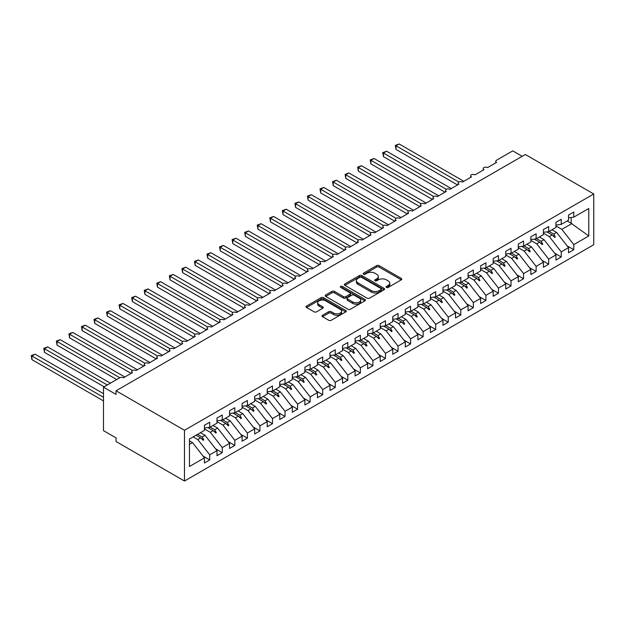 <?xml version="1.0" encoding="UTF-8"?>
<svg xmlns="http://www.w3.org/2000/svg" width="625" height="625" viewBox="0 0 625 625"><rect width="100%" height="100%" fill="white"/><g stroke="black" fill="none" stroke-linecap="round" stroke-linejoin="round"><path stroke-width="0.94" d="M386.445 287.406A1.219 0.703 0 0 0 388.172 287.406L401.266 279.844A1.742 1.008 0 0 0 401.781 279.133A1.742 1.008 0 0 0 401.266 278.422L379.086 265.617A1.742 1.008 0 0 0 376.625 265.617L363.531 273.18A1.219 0.703 0 0 0 363.172 273.672A1.219 0.703 0 0 0 363.531 274.172A1.219 0.703 0 0 0 365.25 274.172L366.945 273.195A5.578 3.219 0 0 1 374.836 273.195L376.68 274.258A5.578 3.219 0 0 1 378.32 276.539A5.578 3.219 0 0 1 376.68 278.812L374.992 279.789A1.219 0.703 0 0 0 374.633 280.289A1.219 0.703 0 0 0 374.992 280.789A1.219 0.703 0 0 0 376.711 280.789L378.406 279.812A5.578 3.219 0 0 1 386.297 279.812L388.141 280.875A5.578 3.219 0 0 1 389.773 283.156A5.578 3.219 0 0 1 388.141 285.43L386.445 286.406A1.219 0.703 0 0 0 386.094 286.906A1.219 0.703 0 0 0 386.445 287.406L386.445 286.406M322.523 315.273A1.742 1.008 0 0 0 322.016 315.992A1.742 1.008 0 0 0 322.523 316.703L328.75 320.289A1.742 1.008 0 0 0 331.211 320.289L345.75 311.898A1.742 1.008 0 0 0 346.266 311.188A1.742 1.008 0 0 0 345.75 310.477L323.57 297.672A1.742 1.008 0 0 0 321.109 297.672L306.562 306.062A1.742 1.008 0 0 0 306.055 306.773A1.742 1.008 0 0 0 306.562 307.484L314.086 311.828A1.742 1.008 0 0 0 316.547 311.828L322.773 308.234A1.742 1.008 0 0 0 323.281 307.523A1.742 1.008 0 0 0 322.773 306.812L319.039 304.656A4.664 2.695 0 0 1 317.68 302.758A4.664 2.695 0 0 1 320.555 300.266A4.664 2.695 0 0 1 325.633 300.852L340.234 309.281A4.664 2.695 0 0 1 341.602 311.188A4.664 2.695 0 0 1 338.727 313.672A4.664 2.695 0 0 1 333.648 313.086L331.211 311.688A1.742 1.008 0 0 0 328.75 311.688L322.523 315.273L322.523 316.703L328.75 313.133L328.75 311.688M593.75 193.992L184.477 430.281L184.477 481.023L593.75 244.727L593.75 193.992L525.328 154.484L116.055 390.781L116.055 394.406L103.5 387.156L119.695 377.805A2.664 1.539 180 0 1 123.461 377.805L132.5 372.586A2.664 1.539 0 0 1 131.719 371.5A2.664 1.539 0 0 1 132.383 370.484A2.664 1.539 180 0 1 136.016 370.555L145.055 365.336A2.664 1.539 0 0 1 144.273 364.25A2.664 1.539 0 0 1 144.938 363.242A2.664 1.539 180 0 1 148.57 363.312L157.609 358.094A2.664 1.539 0 0 1 156.828 357A2.664 1.539 0 0 1 157.484 355.992A2.664 1.539 180 0 1 161.125 356.062L170.164 350.844A2.664 1.539 0 0 1 169.383 349.758A2.664 1.539 0 0 1 170.039 348.742A2.664 1.539 180 0 1 173.68 348.812L182.719 343.594A2.664 1.539 0 0 1 181.938 342.508A2.664 1.539 0 0 1 182.594 341.492A2.664 1.539 180 0 1 186.234 341.562L195.273 336.344A2.664 1.539 0 0 1 194.492 335.258A2.664 1.539 0 0 1 195.148 334.25A2.664 1.539 180 0 1 198.789 334.32L207.828 329.102A2.664 1.539 0 0 1 207.047 328.008A2.664 1.539 0 0 1 207.703 327A2.664 1.539 180 0 1 211.344 327.07L220.383 321.852A2.664 1.539 0 0 1 219.602 320.766A2.664 1.539 0 0 1 220.258 319.75A2.664 1.539 180 0 1 223.898 319.82L232.938 314.602A2.664 1.539 0 0 1 232.156 313.516A2.664 1.539 0 0 1 232.812 312.5A2.664 1.539 180 0 1 236.453 312.57L245.492 307.352A2.664 1.539 0 0 1 244.711 306.266A2.664 1.539 0 0 1 245.367 305.25A2.664 1.539 180 0 1 249.008 305.32L258.047 300.102A2.664 1.539 0 0 1 257.266 299.016A2.664 1.539 0 0 1 257.922 298.008A2.664 1.539 180 0 1 261.562 298.078L270.602 292.859A2.664 1.539 0 0 1 269.82 291.766A2.664 1.539 0 0 1 270.477 290.758A2.664 1.539 180 0 1 274.117 290.828L283.156 285.609A2.664 1.539 0 0 1 282.375 284.523A2.664 1.539 0 0 1 283.031 283.508A2.664 1.539 180 0 1 286.672 283.578L295.711 278.359A2.664 1.539 0 0 1 294.93 277.273A2.664 1.539 0 0 1 295.586 276.258A2.664 1.539 180 0 1 299.227 276.328L308.266 271.109A2.664 1.539 0 0 1 307.484 270.023A2.664 1.539 0 0 1 308.141 269.016A2.664 1.539 180 0 1 311.781 269.086L320.82 263.867A2.664 1.539 0 0 1 320.039 262.773A2.664 1.539 0 0 1 320.695 261.766A2.664 1.539 180 0 1 324.336 261.836L333.375 256.617A2.664 1.539 0 0 1 332.594 255.531A2.664 1.539 0 0 1 333.25 254.516A2.664 1.539 180 0 1 336.883 254.586L345.93 249.367A2.664 1.539 0 0 1 345.148 248.281A2.664 1.539 0 0 1 345.805 247.266A2.664 1.539 180 0 1 349.438 247.336L358.477 242.117A2.664 1.539 0 0 1 357.703 241.031A2.664 1.539 0 0 1 358.359 240.023A2.664 1.539 180 0 1 361.992 240.086L371.031 234.867A2.664 1.539 0 0 1 370.258 233.781A2.664 1.539 0 0 1 370.914 232.773A2.664 1.539 180 0 1 374.547 232.844L383.586 227.625A2.664 1.539 0 0 1 382.812 226.539A2.664 1.539 0 0 1 383.469 225.523A2.664 1.539 180 0 1 387.102 225.594L396.141 220.375A2.664 1.539 0 0 1 395.367 219.289A2.664 1.539 0 0 1 396.023 218.273A2.664 1.539 180 0 1 399.656 218.344L408.695 213.125A2.664 1.539 0 0 1 407.914 212.039A2.664 1.539 0 0 1 408.578 211.023A2.664 1.539 180 0 1 412.211 211.094L421.25 205.875A2.664 1.539 0 0 1 420.469 204.789A2.664 1.539 0 0 1 421.133 203.781A2.664 1.539 180 0 1 424.766 203.852L433.805 198.633A2.664 1.539 0 0 1 433.023 197.539A2.664 1.539 0 0 1 433.688 196.531A2.664 1.539 180 0 1 437.32 196.602L446.359 191.383A2.664 1.539 0 0 1 445.578 190.297A2.664 1.539 0 0 1 446.242 189.281A2.664 1.539 180 0 1 449.875 189.352L458.914 184.133A2.664 1.539 0 0 1 458.133 183.047A2.664 1.539 0 0 1 458.797 182.031A2.664 1.539 180 0 1 462.43 182.102L471.469 176.883A2.664 1.539 0 0 1 470.688 175.797A2.664 1.539 0 0 1 471.352 174.789A2.664 1.539 180 0 1 474.984 174.859L484.023 169.641A2.664 1.539 0 0 1 483.242 168.547A2.664 1.539 0 0 1 483.906 167.539A2.664 1.539 180 0 1 487.539 167.609L496.578 162.391A2.664 1.539 0 0 1 495.797 161.305A2.664 1.539 0 0 1 496.578 160.211L512.773 150.867L522.188 156.297M184.477 430.281L116.055 390.781M367.07 298.164A1.742 1.008 0 0 0 369.539 298.164L384.078 289.773A1.742 1.008 0 0 0 384.586 289.062A1.742 1.008 0 0 0 384.078 288.352L361.898 275.539A1.742 1.008 0 0 0 359.43 275.539L344.891 283.938A1.742 1.008 0 0 0 344.383 284.648A1.742 1.008 0 0 0 344.891 285.359L367.07 298.164M341.125 287.672A1.219 0.703 0 0 1 342.367 287.844L342.367 286.391L364.914 299.414A1.742 1.008 0 0 1 365.422 300.125A1.742 1.008 0 0 1 364.914 300.836L350.375 309.227A1.742 1.008 0 0 1 347.906 309.227L325.727 296.422L325.727 295A1.742 1.008 0 0 0 325.219 295.711A1.742 1.008 0 0 0 325.727 296.422M325.727 295L331.953 291.406A1.742 1.008 0 0 1 334.414 291.406L343.414 296.602A1.742 1.008 0 0 0 345.875 296.602L350 294.219A1.742 1.008 0 0 0 350.516 293.508A1.742 1.008 0 0 0 350 292.797L340.641 287.391A1.219 0.703 0 0 1 340.281 286.891A1.219 0.703 0 0 1 341.031 286.242A1.219 0.703 0 0 1 342.367 286.391M189.445 444.375L192.508 442.609L204.438 457.859L189.445 466.516L189.445 439.047L204.438 430.391L204.438 425.281L209.711 422.234L209.711 427.352L204.438 428.008M203.047 456.078L209.711 459.93L209.711 454.82L216.992 450.617L205.062 435.359L200.453 432.695M193.172 436.898L197.781 439.562L209.711 454.82M209.711 427.352L216.992 423.141L216.992 418.031L222.266 414.992L222.266 420.102L216.992 420.758M215.602 448.828L222.266 452.68L222.266 447.57L229.547 443.367L217.617 428.109L213.008 425.445M204.438 428.906L210.336 432.312L222.266 447.57M222.266 420.102L229.547 415.898L229.547 410.789L234.82 407.742L234.82 412.852L229.547 413.508M228.156 441.586L234.82 445.43L234.82 440.32L242.102 436.117L230.172 420.859L225.563 418.195M216.992 421.656L222.891 425.063L234.82 440.32M234.82 412.852L242.102 408.648L242.102 403.539L247.375 400.492L247.375 405.602L242.102 406.258M240.703 434.336L247.375 438.188L247.375 433.07L254.656 428.867L242.727 413.609L238.117 410.945M229.547 414.406L235.445 417.82L247.375 433.07M247.375 405.602L254.656 401.398L254.656 396.289L259.93 393.242L259.93 398.352L254.656 399.016M253.258 427.086L259.93 430.938L259.93 425.828L267.211 421.625L255.281 406.367L250.672 403.703M242.102 407.164L248 410.57L259.93 425.828M259.93 398.352L267.211 394.148L267.211 389.039L272.484 386L272.484 391.109L267.211 391.766M265.812 419.836L272.484 423.688L272.484 418.578L279.766 414.375L267.836 399.117L263.227 396.453M254.656 399.914L260.555 403.32L272.484 418.578M272.484 391.109L279.766 386.906L279.766 381.789L285.039 378.75L285.039 383.859L279.766 384.516M278.367 412.594L285.039 416.438L285.039 411.328L292.32 407.125L280.391 391.867L275.781 389.203M267.211 392.664L273.109 396.07L285.039 411.328M285.039 383.859L292.32 379.656L292.32 374.547L297.594 371.5L297.594 376.609L292.32 377.266M290.922 405.344L297.594 409.188L297.594 404.078L304.875 399.875L292.945 384.617L288.336 381.953M279.766 385.414L285.664 388.82L297.594 404.078M297.594 376.609L304.875 372.406L304.875 367.297L310.148 364.25L310.148 369.359L304.875 370.016M303.477 398.094L310.148 401.945L310.148 396.836L317.43 392.633L305.5 377.375L300.883 374.711M292.32 378.172L298.219 381.578L310.148 396.836M310.148 369.359L317.43 365.156L317.43 360.047L322.703 357L322.703 362.117L317.43 362.773M316.031 390.844L322.703 394.695L322.703 389.586L329.984 385.383L318.055 370.125L313.438 367.461M304.875 370.922L310.773 374.328L322.703 389.586M322.703 362.117L329.984 357.906L329.984 352.797L335.258 349.758L335.258 354.867L329.984 355.523M328.586 383.594L335.258 387.445L335.258 382.336L342.539 378.133L330.609 362.875L325.992 360.211M317.43 363.672L323.328 367.078L335.258 382.336M335.258 354.867L342.539 350.664L342.539 345.555L347.812 342.508L347.812 347.617L342.539 348.273M341.141 376.352L347.812 380.195L347.812 375.086L355.094 370.883L343.164 355.625L338.547 352.961M329.984 356.422L335.883 359.828L347.812 375.086M347.812 347.617L355.094 343.414L355.094 338.305L360.367 335.258L360.367 340.367L355.094 341.023M353.695 369.102L360.367 372.953L360.367 367.844L367.648 363.633L355.719 348.375L351.102 345.711M342.539 349.18L348.438 352.586L360.367 367.844M360.367 340.367L367.648 336.164L367.648 331.055L372.914 328.008L372.914 333.117L367.648 333.781M366.25 361.852L372.914 365.703L372.914 360.594L380.203 356.391L368.273 341.133L363.656 338.469M355.094 341.93L360.992 345.336L372.914 360.594M372.914 333.117L380.203 328.914L380.203 323.805L385.469 320.766L385.469 325.875L380.203 326.531M378.805 354.602L385.469 358.453L385.469 353.344L392.75 349.141L380.828 333.883L376.211 331.219M367.648 334.68L373.547 338.086L385.469 353.344M385.469 325.875L392.75 321.672L392.75 316.555L398.023 313.516L398.023 318.625L392.75 319.281M391.359 347.359L398.023 351.203L398.023 346.094L405.305 341.891L393.383 326.633L388.766 323.969M380.203 327.43L386.102 330.836L398.023 346.094M398.023 318.625L405.305 314.422L405.305 309.312L410.578 306.266L410.578 311.375L405.305 312.031M403.914 340.109L410.578 343.961L410.578 338.844L417.859 334.641L405.938 319.383L401.32 316.719M392.75 320.18L398.656 323.586L410.578 338.844M410.578 311.375L417.859 307.172L417.859 302.062L423.133 299.016L423.133 304.125L417.859 304.781M416.469 332.859L423.133 336.711L423.133 331.602L430.414 327.398L418.492 312.141L413.875 309.477M405.305 312.938L411.211 316.344L423.133 331.602M423.133 304.125L430.414 299.922L430.414 294.812L435.687 291.766L435.687 296.883L430.414 297.539M429.023 325.609L435.687 329.461L435.687 324.352L442.969 320.148L431.047 304.891L426.43 302.227M417.859 305.688L423.766 309.094L435.687 324.352M435.687 296.883L442.969 292.672L442.969 287.562L448.242 284.523L448.242 289.633L442.969 290.289M441.578 318.367L448.242 322.211L448.242 317.102L455.523 312.898L443.602 297.641L438.984 294.977M430.414 298.438L436.32 301.844L448.242 317.102M448.242 289.633L455.523 285.43L455.523 280.32L460.797 277.273L460.797 282.383L455.523 283.039M454.133 311.117L460.797 314.961L460.797 309.852L468.078 305.648L456.156 290.391L451.539 287.727M442.969 291.188L448.875 294.594L460.797 309.852M460.797 282.383L468.078 278.18L468.078 273.07L473.352 270.023L473.352 275.133L468.078 275.789M466.688 303.867L473.352 307.719L473.352 302.609L480.633 298.398L468.711 283.141L464.094 280.484M455.523 283.945L461.43 287.352L473.352 302.609M473.352 275.133L480.633 270.93L480.633 265.82L485.906 262.773L485.906 267.883L480.633 268.547M479.242 296.617L485.906 300.469L485.906 295.359L493.188 291.156L481.266 275.898L476.648 273.234M468.078 276.695L473.984 280.102L485.906 295.359M485.906 267.883L493.188 263.68L493.188 258.57L498.461 255.531L498.461 260.641L493.188 261.297M491.797 289.367L498.461 293.219L498.461 288.109L505.742 283.906L493.82 268.648L489.203 265.984M480.633 269.445L486.539 272.852L498.461 288.109M498.461 260.641L505.742 256.438L505.742 251.328L511.016 248.281L511.016 253.391L505.742 254.047M504.352 282.125L511.016 285.969L511.016 280.859L518.297 276.656L506.375 261.398L501.758 258.734M493.188 262.195L499.086 265.602L511.016 280.859M511.016 253.391L518.297 249.187L518.297 244.078L523.57 241.031L523.57 246.141L518.297 246.797M516.906 274.875L523.57 278.727L523.57 273.609L530.852 269.406L518.922 254.148L514.312 251.484M505.742 254.945L511.641 258.359L523.57 273.609M523.57 246.141L530.852 241.938L530.852 236.828L536.125 233.781L536.125 238.891L530.852 239.547M529.461 267.625L536.125 271.477L536.125 266.367L543.406 262.164L531.477 246.906L526.867 244.242M518.297 247.703L524.195 251.109L536.125 266.367M536.125 238.891L543.406 234.687L543.406 229.578L548.68 226.539L548.68 231.648L543.406 232.305M542.016 260.375L548.68 264.227L548.68 259.117L555.961 254.914L544.031 239.656L539.422 236.992M530.852 240.453L536.75 243.859L548.68 259.117M548.68 231.648L555.961 227.445L555.961 222.328L561.234 219.289L561.234 224.398L555.961 225.055M554.57 253.133L561.234 256.977L561.234 251.867L568.516 247.664L568.516 252.773L573.789 249.727L573.789 244.617L588.781 235.969L571.148 223.273L571.148 217.477M543.406 233.203L549.305 236.609L561.234 251.867M561.234 224.398L568.516 220.195L568.516 215.086L573.789 212.039L573.789 217.148L568.516 217.805M567.125 245.883L573.789 249.727M555.961 225.953L561.859 229.359L573.789 244.617M103.5 387.156L103.5 430.648L116.055 437.891L116.055 441.516L184.477 481.023M192.508 442.609L189.445 440.836M209.711 459.93L204.438 462.977L204.438 457.859M222.266 452.68L216.992 455.727L216.992 450.617M234.82 445.43L229.547 448.477L229.547 443.367M247.375 438.188L242.102 441.227L242.102 436.117M259.93 430.938L254.656 433.977L254.656 428.867M272.484 423.688L267.211 426.734L267.211 421.625M285.039 416.438L279.766 419.484L279.766 414.375M297.594 409.188L292.32 412.234L292.32 407.125M310.148 401.945L304.875 404.984L304.875 399.875M322.703 394.695L317.43 397.742L317.43 392.633M335.258 387.445L329.984 390.492L329.984 385.383M347.812 380.195L342.539 383.242L342.539 378.133M360.367 372.953L355.094 375.992L355.094 370.883M372.914 365.703L367.648 368.75L367.648 363.633M385.469 358.453L380.203 361.5L380.203 356.391M398.023 351.203L392.75 354.25L392.75 349.141M410.578 343.961L405.305 347L405.305 341.891M423.133 336.711L417.859 339.75L417.859 334.641M435.687 329.461L430.414 332.508L430.414 327.398M448.242 322.211L442.969 325.258L442.969 320.148M460.797 314.961L455.523 318.008L455.523 312.898M473.352 307.719L468.078 310.758L468.078 305.648M485.906 300.469L480.633 303.516L480.633 298.398M498.461 293.219L493.188 296.266L493.188 291.156M511.016 285.969L505.742 289.016L505.742 283.906M523.57 278.727L518.297 281.766L518.297 276.656M536.125 271.477L530.852 274.516L530.852 269.406M548.68 264.227L543.406 267.273L543.406 262.164M561.234 256.977L555.961 260.023L555.961 254.914M573.789 217.148L588.781 208.492L588.781 235.969M197.578 434.352L202.195 437.016L205.062 435.359M197.781 439.562L200.656 437.906L203.18 440.281L203.805 439.922L202.195 437.016M196.039 435.242L200.656 437.906M210.133 427.102L214.75 429.766L217.617 428.109M210.336 432.312L213.211 430.656L215.727 433.031L216.359 432.672L214.75 429.766M207.875 427.578L213.211 430.656M222.688 419.852L227.305 422.516L230.172 420.859M222.891 425.063L225.766 423.406L228.281 425.789L228.914 425.422L227.305 422.516M220.43 420.328L225.766 423.406M235.242 412.609L239.859 415.273L242.727 413.609M235.445 417.82L238.32 416.156L240.836 418.539L241.469 418.172L239.859 415.273M232.984 413.078L238.32 416.156M247.797 405.359L252.414 408.023L255.281 406.367M248 410.57L250.875 408.914L253.391 411.289L254.023 410.93L252.414 408.023M245.539 405.828L250.875 408.914M260.352 398.109L264.969 400.773L267.836 399.117M260.555 403.32L263.422 401.664L265.945 404.039L266.578 403.68L264.969 400.773M258.094 398.586L263.422 401.664M272.906 390.859L277.523 393.523L280.391 391.867M273.109 396.07L275.977 394.414L278.5 396.797L279.133 396.43L277.523 393.523M270.648 391.336L275.977 394.414M285.461 383.609L290.078 386.273L292.945 384.617M285.664 388.82L288.531 387.164L291.055 389.547L291.688 389.18L290.078 386.273M283.203 384.086L288.531 387.164M298.016 376.367L302.633 379.031L305.5 377.375M298.219 381.578L301.086 379.922L303.609 382.297L304.242 381.938L302.633 379.031M295.758 376.836L301.086 379.922M310.57 369.117L315.188 371.781L318.055 370.125M310.773 374.328L313.641 372.672L316.164 375.047L316.797 374.688L315.188 371.781M308.312 369.594L313.641 372.672M323.125 361.867L327.742 364.531L330.609 362.875M323.328 367.078L326.195 365.422L328.719 367.797L329.352 367.438L327.742 364.531M320.867 362.344L326.195 365.422M335.68 354.617L340.297 357.281L343.164 355.625M335.883 359.828L338.75 358.172L341.273 360.555L341.898 360.188L340.297 357.281M333.422 355.094L338.75 358.172M348.234 347.375L352.852 350.039L355.719 348.375M348.438 352.586L351.305 350.922L353.828 353.305L354.453 352.938L352.852 350.039M345.977 347.844L351.305 350.922M360.789 340.125L365.406 342.789L368.273 341.133M360.992 345.336L363.859 343.68L366.383 346.055L367.008 345.695L365.406 342.789M358.523 340.602L363.859 343.68M373.344 332.875L377.961 335.539L380.828 333.883M373.547 338.086L376.414 336.43L378.938 338.805L379.562 338.445L377.961 335.539M371.078 333.352L376.414 336.43M385.898 325.625L390.508 328.289L393.383 326.633M386.102 330.836L388.969 329.18L391.492 331.562L392.117 331.195L390.508 328.289M383.633 326.102L388.969 329.18M398.453 318.375L403.062 321.039L405.938 319.383M398.656 323.586L401.523 321.93L404.047 324.312L404.672 323.945L403.062 321.039M396.188 318.852L401.523 321.93M411.008 311.133L415.617 313.797L418.492 312.141M411.211 316.344L414.078 314.688L416.602 317.062L417.227 316.703L415.617 313.797M408.742 311.602L414.078 314.688M423.562 303.883L428.172 306.547L431.047 304.891M423.766 309.094L426.633 307.438L429.156 309.812L429.781 309.453L428.172 306.547M421.297 304.359L426.633 307.438M436.117 296.633L440.727 299.297L443.602 297.641M436.32 301.844L439.188 300.188L441.711 302.562L442.336 302.203L440.727 299.297M433.852 297.109L439.188 300.188M448.672 289.383L453.281 292.047L456.156 290.391M448.875 294.594L451.742 292.938L454.266 295.32L454.891 294.953L453.281 292.047M446.406 289.859L451.742 292.938M461.227 282.141L465.836 284.805L468.711 283.141M461.43 287.352L464.297 285.695L466.82 288.07L467.445 287.711L465.836 284.805M458.961 282.609L464.297 285.695M473.781 274.891L478.391 277.555L481.266 275.898M473.984 280.102L476.852 278.445L479.375 280.82L480 280.461L478.391 277.555M471.516 275.367L476.852 278.445M486.336 267.641L490.945 270.305L493.82 268.648M486.539 272.852L489.406 271.195L491.93 273.57L492.555 273.211L490.945 270.305M484.07 268.117L489.406 271.195M498.891 260.391L503.5 263.055L506.375 261.398M499.086 265.602L501.961 263.945L504.484 266.328L505.109 265.961L503.5 263.055M496.625 260.867L501.961 263.945M511.445 253.148L516.055 255.805L518.922 254.148M511.641 258.359L514.516 256.695L517.039 259.078L517.664 258.711L516.055 255.805M509.18 253.617L514.516 256.695M524 245.898L528.609 248.563L531.477 246.906M524.195 251.109L527.07 249.453L529.594 251.828L530.219 251.469L528.609 248.563M521.734 246.367L527.07 249.453M536.547 238.648L541.164 241.312L544.031 239.656M536.75 243.859L539.625 242.203L542.148 244.578L542.773 244.219L541.164 241.312M534.289 239.125L539.625 242.203M549.102 231.398L553.719 234.063L556.586 232.406L551.977 229.742M549.305 236.609L552.18 234.953L554.703 237.336L555.328 236.969L553.719 234.063M546.844 231.875L552.18 234.953M556.586 232.406L568.516 247.664M561.859 229.359L572.031 223.492M567.164 220.977L571.148 223.273M552.719 235.461L555.328 236.969M540.164 242.711L542.773 244.219M527.609 249.961L530.219 251.469M515.055 257.211L517.664 258.711M502.5 264.453L505.109 265.961M489.945 271.703L492.555 273.211M477.391 278.953L480 280.461M464.836 286.203L467.445 287.711M452.281 293.445L454.891 294.953M439.727 300.695L442.336 302.203M427.172 307.945L429.781 309.453M414.617 315.195L417.227 316.703M402.062 322.438L404.672 323.945M389.508 329.688L392.117 331.195M376.953 336.938L379.562 338.445M364.398 344.188L367.008 345.695M351.844 351.438L354.453 352.938M339.289 358.68L341.898 360.188M326.734 365.93L329.352 367.438M314.18 373.18L316.797 374.688M301.625 380.43L304.242 381.938M289.07 387.672L291.688 389.18M276.523 394.922L279.133 396.43M263.969 402.172L266.578 403.68M251.414 409.422L254.023 410.93M238.859 416.672L241.469 418.172M226.305 423.914L228.914 425.422M213.75 431.164L216.359 432.672M201.195 438.414L203.805 439.922M386.938 287.578L388.141 286.883A5.578 3.219 0 0 0 389.773 284.602L389.773 283.156M378.32 276.539L378.32 277.984A5.578 3.219 0 0 1 376.68 280.266L375.477 280.961M401.266 278.422L401.266 279.844L379.086 267.07A1.742 1.008 0 0 0 376.625 267.07L364.016 274.344M384.078 288.352L384.078 289.773L361.898 276.992A1.742 1.008 0 0 0 359.43 276.992L344.914 285.375M381 289.555A1.219 0.703 0 0 0 381.352 289.062A1.219 0.703 0 0 0 381 288.562L361.523 277.32A1.219 0.703 0 0 0 359.797 277.32L358.016 278.352A5.578 3.219 0 0 0 356.383 280.625A5.578 3.219 0 0 0 358.016 282.906L371.32 290.586A5.578 3.219 0 0 0 379.211 290.586L381 289.555L381 291.008A1.219 0.703 0 0 0 381.352 290.508L381.352 289.062M356.383 280.625L356.383 282.078A5.578 3.219 0 0 0 358.016 284.352L358.016 282.906M381 291.008L379.211 292.039A5.578 3.219 0 0 1 371.32 292.039L358.016 284.352M325.75 296.438L331.953 292.859L331.953 291.406M350.516 293.508L350.516 294.953A1.742 1.008 0 0 1 350 295.664L345.875 298.047A1.742 1.008 0 0 1 343.414 298.047L334.414 292.859A1.742 1.008 0 0 0 331.953 292.859M342.367 287.844L364.891 300.844M352.742 301.992A4.664 2.695 0 0 0 357.828 302.57A4.664 2.695 0 0 0 360.703 300.086A4.664 2.695 0 0 0 359.336 298.188L354.195 295.211A1.742 1.008 0 0 0 351.727 295.211L347.602 297.594A1.742 1.008 0 0 0 347.094 298.305A1.742 1.008 0 0 0 347.602 299.023L352.742 301.992L352.742 303.438A4.664 2.695 0 0 0 357.828 304.023A4.664 2.695 0 0 0 360.703 301.539L360.703 300.086M347.094 298.305L347.094 299.758A1.742 1.008 0 0 0 347.602 300.469L347.602 299.023M352.742 303.438L347.602 300.469M341.602 311.188L341.602 312.633A4.664 2.695 0 0 1 338.727 315.125A4.664 2.695 0 0 1 333.648 314.539L331.211 313.133A1.742 1.008 0 0 0 328.75 313.133M317.68 302.758L317.68 304.203A4.664 2.695 0 0 0 319.039 306.109L319.039 304.656M322.75 308.25L319.039 306.109M345.75 310.477L345.75 311.898L323.57 299.117A1.742 1.008 0 0 0 321.109 299.117L306.586 307.5M395.328 145.391L396.016 145.789L396.016 149.414L395.328 145.391L399.156 143.977L396.016 145.789L458.797 182.031M396.016 149.414L457.531 184.93M399.156 143.977L463.812 181.305M382.773 152.641L383.461 153.039L383.461 156.664L382.773 152.641L386.602 151.227L383.461 153.039L446.242 189.281M383.461 156.664L444.977 192.18M386.602 151.227L451.258 188.555M370.219 159.891L370.906 160.289L370.906 163.914L370.219 159.891L374.047 158.477L370.906 160.289L433.688 196.531M370.906 163.914L432.422 199.43M374.047 158.477L438.703 195.805M357.664 167.141L358.352 167.539L358.352 171.156L357.664 167.141L361.492 165.727L358.352 167.539L421.133 203.781M358.352 171.156L419.867 206.672M361.492 165.727L426.148 203.055M345.109 174.383L345.797 174.781L345.797 178.406L345.109 174.383L348.938 172.969L345.797 174.781L408.578 211.023M345.797 178.406L407.32 213.922M348.938 172.969L413.594 210.297M332.555 181.633L333.242 182.031L333.242 185.656L332.555 181.633L336.383 180.219L333.242 182.031L396.023 218.273M333.242 185.656L394.766 221.172M336.383 180.219L401.039 217.547M320 188.883L320.695 189.281L320.695 192.906L320 188.883L323.828 187.469L320.695 189.281L383.469 225.523M320.695 192.906L382.211 228.422M323.828 187.469L388.484 224.797M307.445 196.133L308.141 196.531L308.141 200.156L307.445 196.133L311.273 194.719L308.141 196.531L370.914 232.773M308.141 200.156L369.656 235.672M311.273 194.719L375.93 232.047M294.891 203.375L295.586 203.773L295.586 207.398L294.891 203.375L298.719 201.961L295.586 203.773L358.359 240.023M295.586 207.398L357.102 242.914M298.719 201.961L363.375 239.289M282.336 210.625L283.031 211.023L283.031 214.648L282.336 210.625L286.164 209.211L283.031 211.023L345.805 247.266M283.031 214.648L344.547 250.164M286.164 209.211L350.82 246.539M269.781 217.875L270.477 218.273L270.477 221.898L269.781 217.875L273.609 216.461L270.477 218.273L333.25 254.516M270.477 221.898L331.992 257.414M273.609 216.461L338.266 253.789M257.227 225.125L257.922 225.523L257.922 229.148L257.227 225.125L261.055 223.711L257.922 225.523L320.695 261.766M257.922 229.148L319.438 264.664M261.055 223.711L325.711 261.039M244.672 232.375L245.367 232.766L245.367 236.391L244.672 232.375L248.5 230.961L245.367 232.766L308.141 269.016M245.367 236.391L306.883 271.906M248.5 230.961L313.156 268.289M232.117 239.617L232.812 240.016L232.812 243.641L232.117 239.617L235.945 238.203L232.812 240.016L295.586 276.258M232.812 243.641L294.328 279.156M235.945 238.203L300.602 275.531M219.563 246.867L220.258 247.266L220.258 250.891L219.563 246.867L223.398 245.453L220.258 247.266L283.031 283.508M220.258 250.891L281.773 286.406M223.398 245.453L288.047 282.781M207.016 254.117L207.703 254.516L207.703 258.141L207.016 254.117L210.844 252.703L207.703 254.516L270.477 290.758M207.703 258.141L269.219 293.656M210.844 252.703L275.492 290.031M194.461 261.367L195.148 261.766L195.148 265.383L194.461 261.367L198.289 259.953L195.148 261.766L257.922 298.008M195.148 265.383L256.664 300.906M198.289 259.953L262.938 297.281M181.906 268.609L182.594 269.008L182.594 272.633L181.906 268.609L185.734 267.195L182.594 269.008L245.367 305.25M182.594 272.633L244.109 308.148M185.734 267.195L250.383 304.523M169.352 275.859L170.039 276.258L170.039 279.883L169.352 275.859L173.18 274.445L170.039 276.258L232.812 312.5M170.039 279.883L231.555 315.398M173.18 274.445L237.828 311.773M156.797 283.109L157.484 283.508L157.484 287.133L156.797 283.109L160.625 281.695L157.484 283.508L220.258 319.75M157.484 287.133L219 322.648M160.625 281.695L225.281 319.023M144.242 290.359L144.93 290.758L144.93 294.383L144.242 290.359L148.07 288.945L144.93 290.758L207.703 327M144.93 294.383L206.445 329.898M148.07 288.945L212.727 326.273M131.688 297.602L132.375 298L132.375 301.625L131.688 297.602L135.516 296.188L132.375 298L195.148 334.25M132.375 301.625L193.891 337.141M135.516 296.188L200.172 333.516M119.133 304.852L119.82 305.25L119.82 308.875L119.133 304.852L122.961 303.438L119.82 305.25L182.594 341.492M119.82 308.875L181.336 344.391M122.961 303.438L187.617 340.766M106.578 312.102L107.266 312.5L107.266 316.125L106.578 312.102L110.406 310.688L107.266 312.5L170.039 348.742M107.266 316.125L168.781 351.641M110.406 310.688L175.062 348.016M94.023 319.352L94.711 319.75L94.711 323.375L94.023 319.352L97.852 317.938L94.711 319.75L157.484 355.992M94.711 323.375L156.227 358.891M97.852 317.938L162.508 355.266M81.469 326.602L82.156 327L82.156 330.617L81.469 326.602L85.297 325.188L82.156 327L144.93 363.242M82.156 330.617L143.672 366.133M85.297 325.188L149.953 362.516M68.914 333.844L69.602 334.242L69.602 337.867L68.914 333.844L72.742 332.43L69.602 334.242L132.383 370.484M69.602 337.867L131.117 373.383M72.742 332.43L137.398 369.758M56.359 341.094L57.047 341.492L57.047 345.117L56.359 341.094L60.188 339.68L57.047 341.492L119.828 377.734M57.047 345.117L116.68 379.547M60.188 339.68L124.844 377.008M43.805 348.344L44.492 348.742L44.492 352.367L43.805 348.344L47.633 346.93L44.492 348.742L107.266 384.984M44.492 352.367L104.125 386.797M47.633 346.93L110.406 383.172M31.25 355.594L31.938 355.992L31.938 359.617L31.25 355.594L35.078 354.18L31.938 355.992L103.5 397.305M31.938 359.617L103.5 400.93M35.078 354.18L103.5 393.68M388.141 286.883L388.141 285.43M374.992 280.789L374.992 279.789M376.68 280.266L376.68 278.812M363.531 274.172L363.531 273.18M376.625 267.07L376.625 265.617M379.086 267.07L379.086 265.617M344.891 285.359L344.891 283.938M359.43 276.992L359.43 275.539M361.898 276.992L361.898 275.539M371.32 292.039L371.32 290.586M379.211 292.039L379.211 290.586M334.414 292.859L334.414 291.406M343.414 298.047L343.414 296.602M345.875 298.047L345.875 296.602M350 295.664L350 294.219M364.914 300.836L364.914 299.414M331.211 313.133L331.211 311.688M333.648 314.539L333.648 313.086M322.773 308.234L322.773 306.812M306.562 307.484L306.562 306.062M321.109 299.117L321.109 297.672M323.57 299.117L323.57 297.672M495.797 162.836L495.797 161.305M483.242 170.086L483.242 168.547M470.688 177.336L470.688 175.797M458.133 184.586L458.133 183.047M445.578 191.828L445.578 190.297M433.023 199.078L433.023 197.539M420.469 206.328L420.469 204.789M407.914 213.578L407.914 212.039M395.367 220.828L395.367 219.289M382.812 228.07L382.812 226.539M370.258 235.32L370.258 233.781M357.703 242.57L357.703 241.031M345.148 249.82L345.148 248.281M332.594 257.062L332.594 255.531M320.039 264.312L320.039 262.773M307.484 271.562L307.484 270.023M294.93 278.812L294.93 277.273M282.375 286.062L282.375 284.523M269.82 293.305L269.82 291.766M257.266 300.555L257.266 299.016M244.711 307.805L244.711 306.266M232.156 315.055L232.156 313.516M219.602 322.297L219.602 320.766M207.047 329.547L207.047 328.008M194.492 336.797L194.492 335.258M181.938 344.047L181.938 342.508M169.383 351.289L169.383 349.758M156.828 358.539L156.828 357M144.273 365.789L144.273 364.25M131.719 373.039L131.719 371.5"/></g></svg>
